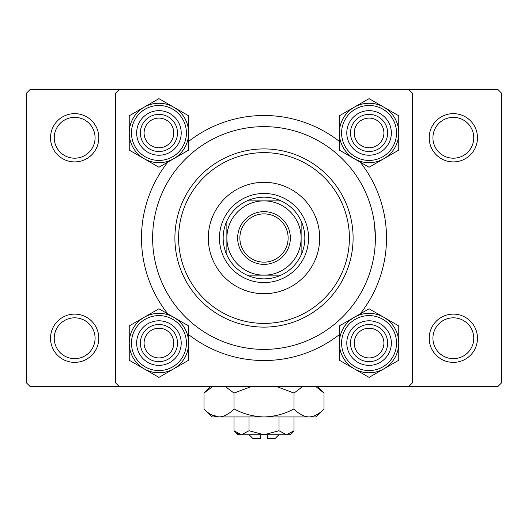 <?xml version="1.0" encoding="UTF-8"?>
<svg xmlns="http://www.w3.org/2000/svg" width="528" height="528" viewBox="0 0 528 528"><rect width="100%" height="100%" fill="white"/><g stroke="black" fill="none" stroke-linecap="round" stroke-linejoin="round"><path stroke-width="0.79" d="M50.53 338.25A24.13 24.13 0 0 1 74.659 314.12A24.13 24.13 0 0 1 98.795 338.25A24.13 24.13 0 0 1 74.659 362.38A24.13 24.13 0 0 1 50.53 338.25M95.08 338.25A20.42 20.42 0 0 0 74.659 317.83A20.42 20.42 0 0 0 54.245 338.25A20.42 20.42 0 0 0 74.659 358.67A20.42 20.42 0 0 0 95.08 338.25M50.53 137.775A24.13 24.13 0 0 1 74.659 113.645A24.13 24.13 0 0 1 98.795 137.775A24.13 24.13 0 0 1 74.659 161.905A24.13 24.13 0 0 1 50.53 137.775M95.08 137.775A20.42 20.42 0 0 0 74.659 117.355A20.42 20.42 0 0 0 54.245 137.775A20.42 20.42 0 0 0 74.659 158.195A20.42 20.42 0 0 0 95.08 137.775M429.205 137.775A24.13 24.13 0 0 1 453.341 113.645A24.13 24.13 0 0 1 477.47 137.775A24.13 24.13 0 0 1 453.341 161.905A24.13 24.13 0 0 1 429.205 137.775M473.755 137.775A20.42 20.42 0 0 0 453.341 117.355A20.42 20.42 0 0 0 432.92 137.775A20.42 20.42 0 0 0 453.341 158.195A20.42 20.42 0 0 0 473.755 137.775M429.205 338.25A24.13 24.13 0 0 1 453.341 314.12A24.13 24.13 0 0 1 477.47 338.25A24.13 24.13 0 0 1 453.341 362.38A24.13 24.13 0 0 1 429.205 338.25M473.755 338.25A20.42 20.42 0 0 0 453.341 317.83A20.42 20.42 0 0 0 432.92 338.25A20.42 20.42 0 0 0 453.341 358.67A20.42 20.42 0 0 0 473.755 338.25M374.477 223.912L375.375 238.016A111.375 111.375 0 0 0 264 126.641A111.375 111.375 0 0 0 152.625 238.016A111.375 111.375 0 0 0 264 349.391A111.375 111.375 0 0 0 375.375 238.016M167.825 313.903A122.509 122.509 0 0 1 167.825 162.122M188.641 141.418A122.509 122.509 0 0 1 339.359 141.418M360.175 162.122A122.509 122.509 0 0 1 360.175 313.903M408.784 89.516L30.116 89.516L26.4 93.225L26.4 382.8L30.109 386.516L408.791 386.516L412.5 382.8L412.5 93.225L408.784 89.516L497.891 89.516L501.6 93.225L501.6 382.8L497.891 386.516L408.791 386.516M119.209 386.516L115.5 382.8L115.5 93.225L119.209 89.516M339.359 334.607A122.509 122.509 0 0 1 188.641 334.607M319.691 238.016A55.691 55.691 0 0 0 264 182.325A55.691 55.691 0 0 0 208.309 238.016A55.691 55.691 0 0 0 264 293.7A55.691 55.691 0 0 0 319.691 238.016M178.609 238.016A85.384 85.384 0 0 0 264 323.4A85.384 85.384 0 0 0 349.391 238.016A85.384 85.384 0 0 0 264 152.625A85.384 85.384 0 0 0 178.609 238.016M353.1 238.016A89.1 89.1 0 0 1 264 327.116A89.1 89.1 0 0 1 174.9 238.016A89.1 89.1 0 0 1 264 148.916A89.1 89.1 0 0 1 353.1 238.016M173.785 343.075A14.85 14.85 0 0 0 158.935 328.225A14.85 14.85 0 0 0 144.085 343.075A14.85 14.85 0 0 0 158.935 357.925A14.85 14.85 0 0 0 173.785 343.075M140.375 343.075A18.559 18.559 0 0 1 158.935 324.515A18.559 18.559 0 0 1 177.5 343.075A18.559 18.559 0 0 1 158.935 361.64A18.559 18.559 0 0 1 140.375 343.075M383.915 368.801A29.707 29.707 0 0 1 354.209 368.801L369.065 377.381L398.772 360.228L398.772 325.928L369.065 308.774L339.359 325.928L339.359 360.228L354.209 368.801A29.707 29.707 0 0 1 354.209 317.348A29.707 29.707 0 0 1 398.772 343.075A29.707 29.707 0 0 1 383.915 368.801M369.065 365.35A22.275 22.275 0 0 1 346.79 343.075A22.275 22.275 0 0 1 369.065 320.8A22.275 22.275 0 0 1 391.34 343.075A22.275 22.275 0 0 1 369.065 365.35M369.065 324.515A18.559 18.559 0 0 0 350.5 343.075A18.559 18.559 0 0 0 369.065 361.64A18.559 18.559 0 0 0 387.625 343.075A18.559 18.559 0 0 0 369.065 324.515M369.065 313.375A29.7 29.7 0 0 1 398.765 343.075A29.7 29.7 0 0 1 369.065 372.775A29.7 29.7 0 0 1 339.365 343.075A29.7 29.7 0 0 1 369.065 313.375A29.7 29.7 0 0 0 339.365 343.075A29.7 29.7 0 0 0 369.065 372.775M383.915 343.075A14.85 14.85 0 0 0 369.065 328.225A14.85 14.85 0 0 0 354.215 343.075A14.85 14.85 0 0 0 369.065 357.925A14.85 14.85 0 0 0 383.915 343.075M350.5 343.075A18.559 18.559 0 0 1 369.065 324.515A18.559 18.559 0 0 1 387.625 343.075A18.559 18.559 0 0 1 369.065 361.64A18.559 18.559 0 0 1 350.5 343.075M144.085 317.348A29.707 29.707 0 0 1 173.791 317.348L158.935 308.774L129.228 325.928L129.228 360.228L158.935 377.381L188.641 360.228L188.641 325.928L173.791 317.348A29.707 29.707 0 0 1 173.791 368.801A29.707 29.707 0 0 1 129.228 343.075A29.707 29.707 0 0 1 144.085 317.348M158.935 320.8A22.275 22.275 0 0 1 181.21 343.075A22.275 22.275 0 0 1 158.935 365.35A22.275 22.275 0 0 1 136.66 343.075A22.275 22.275 0 0 1 158.935 320.8M158.935 361.64A18.559 18.559 0 0 0 177.5 343.075A18.559 18.559 0 0 0 158.935 324.515A18.559 18.559 0 0 0 140.375 343.075A18.559 18.559 0 0 0 158.935 361.64M158.935 372.775A29.7 29.7 0 0 1 129.235 343.075A29.7 29.7 0 0 1 158.935 313.375A29.7 29.7 0 0 1 188.635 343.075A29.7 29.7 0 0 1 158.935 372.775A29.7 29.7 0 0 0 188.635 343.075A29.7 29.7 0 0 0 158.935 313.375M144.085 132.95A14.85 14.85 0 0 0 158.935 147.8A14.85 14.85 0 0 0 173.785 132.95A14.85 14.85 0 0 0 158.935 118.1A14.85 14.85 0 0 0 144.085 132.95M177.5 132.95A18.559 18.559 0 0 1 158.935 151.51A18.559 18.559 0 0 1 140.375 132.95A18.559 18.559 0 0 1 158.935 114.385A18.559 18.559 0 0 1 177.5 132.95M354.215 132.95A14.85 14.85 0 0 0 369.065 147.8A14.85 14.85 0 0 0 383.915 132.95A14.85 14.85 0 0 0 369.065 118.1A14.85 14.85 0 0 0 354.215 132.95M387.625 132.95A18.559 18.559 0 0 1 369.065 151.51A18.559 18.559 0 0 1 350.5 132.95A18.559 18.559 0 0 1 369.065 114.385A18.559 18.559 0 0 1 387.625 132.95M383.915 158.677A29.707 29.707 0 0 1 354.209 158.677L369.065 167.251L398.772 150.104L398.772 115.797L369.065 98.644L339.359 115.797L339.359 150.104L354.209 158.677A29.707 29.707 0 0 1 354.209 107.224A29.707 29.707 0 0 1 398.772 132.95A29.707 29.707 0 0 1 383.915 158.677M369.065 155.225A22.275 22.275 0 0 1 346.79 132.95A22.275 22.275 0 0 1 369.065 110.675A22.275 22.275 0 0 1 391.34 132.95A22.275 22.275 0 0 1 369.065 155.225M369.065 114.385A18.559 18.559 0 0 0 350.5 132.95A18.559 18.559 0 0 0 369.065 151.51A18.559 18.559 0 0 0 387.625 132.95A18.559 18.559 0 0 0 369.065 114.385M369.065 103.25A29.7 29.7 0 0 1 398.765 132.95A29.7 29.7 0 0 1 369.065 162.65A29.7 29.7 0 0 1 339.365 132.95A29.7 29.7 0 0 1 369.065 103.25A29.7 29.7 0 0 0 339.365 132.95A29.7 29.7 0 0 0 369.065 162.65M144.085 107.224A29.707 29.707 0 0 1 173.791 107.224L158.935 98.644L129.228 115.797L129.228 150.104L158.935 167.251L188.641 150.104L188.641 115.797L173.791 107.224A29.707 29.707 0 0 1 173.791 158.677A29.707 29.707 0 0 1 129.228 132.95A29.707 29.707 0 0 1 144.085 107.224M158.935 110.675A22.275 22.275 0 0 1 181.21 132.95A22.275 22.275 0 0 1 158.935 155.225A22.275 22.275 0 0 1 136.66 132.95A22.275 22.275 0 0 1 158.935 110.675M158.935 151.51A18.559 18.559 0 0 0 177.5 132.95A18.559 18.559 0 0 0 158.935 114.385A18.559 18.559 0 0 0 140.375 132.95A18.559 18.559 0 0 0 158.935 151.51M158.935 162.65A29.7 29.7 0 0 1 129.235 132.95A29.7 29.7 0 0 1 158.935 103.25A29.7 29.7 0 0 1 188.635 132.95A29.7 29.7 0 0 1 158.935 162.65A29.7 29.7 0 0 0 188.635 132.95A29.7 29.7 0 0 0 158.935 103.25M264 211.655A26.36 26.36 0 0 1 290.36 238.016A26.36 26.36 0 0 1 264 264.37A26.36 26.36 0 0 1 237.64 238.016A26.36 26.36 0 0 1 264 211.655M264 262.145A24.13 24.13 0 0 0 288.13 238.016A24.13 24.13 0 0 0 264 213.88A24.13 24.13 0 0 0 239.87 238.016A24.13 24.13 0 0 0 264 262.145M264 197.175A40.841 40.841 0 0 0 246.985 200.891L281.015 200.891A40.841 40.841 0 0 0 264 197.175M264 282.566A44.55 44.55 0 0 1 219.45 238.016A44.55 44.55 0 0 1 264 193.466A44.55 44.55 0 0 1 308.55 238.016A44.55 44.55 0 0 1 264 282.566M246.985 275.141A40.841 40.841 0 0 0 281.015 275.141L246.985 275.141A40.841 40.841 0 0 1 226.875 255.024L226.875 221.001A40.841 40.841 0 0 0 226.875 255.024M301.125 255.024A40.841 40.841 0 0 0 301.125 221.001L301.125 255.024A40.841 40.841 0 0 1 281.015 275.141M301.125 238.016A37.125 37.125 0 0 0 264 200.891A37.125 37.125 0 0 0 226.875 238.016A37.125 37.125 0 0 0 264 275.141A37.125 37.125 0 0 0 301.125 238.016M281.015 200.891A40.841 40.841 0 0 1 301.125 221.001M226.875 221.001A40.841 40.841 0 0 1 246.985 200.891M278.85 434.775L275.141 438.491L267.709 438.491L267.709 434.775M287.542 434.689L289.991 434.775L294.01 430.756L286.506 434.775L279.002 430.756L264 434.775L248.998 430.756L241.494 434.775L233.99 430.756L233.99 416.955M248.998 430.756L248.998 416.955M237.646 433.66L240.458 434.689M294.01 430.756L294.01 416.955M279.002 430.756L279.002 416.955M316.688 387.248L324.014 393.07L324.014 408.916L315.975 416.955L212.025 416.955L203.986 408.916L203.986 393.07L212.731 386.516M324.014 408.916C319.341 413.939 314.345 416.618 309.012 416.955C303.739 416.645 298.742 413.965 294.01 408.916C284.618 413.952 274.619 416.632 264 416.955C253.42 416.632 243.415 413.952 233.99 408.916C229.324 413.939 224.321 416.618 218.988 416.955C213.721 416.645 208.718 413.965 203.986 408.916M233.99 408.916L233.99 393.07L251.486 386.516M225.245 386.516L233.99 393.07M211.312 414.737L218.988 416.955M309.012 416.955L311.084 416.79M294.01 408.916L294.01 393.07L302.755 386.516M276.507 386.516L294.01 393.07M286.506 434.775L238.009 434.775L233.99 430.756M260.291 434.775L260.291 438.491L252.859 438.491L249.15 434.775M369.065 370.55A27.469 27.469 0 0 0 396.535 343.075A27.469 27.469 0 0 0 369.065 315.605A27.469 27.469 0 0 0 341.59 343.075A27.469 27.469 0 0 0 369.065 370.55M158.935 315.605A27.469 27.469 0 0 0 131.465 343.075A27.469 27.469 0 0 0 158.935 370.55A27.469 27.469 0 0 0 186.41 343.075A27.469 27.469 0 0 0 158.935 315.605M369.065 160.42A27.469 27.469 0 0 0 396.535 132.95A27.469 27.469 0 0 0 369.065 105.475A27.469 27.469 0 0 0 341.59 132.95A27.469 27.469 0 0 0 369.065 160.42M158.935 105.475A27.469 27.469 0 0 0 131.465 132.95A27.469 27.469 0 0 0 158.935 160.42A27.469 27.469 0 0 0 186.41 132.95A27.469 27.469 0 0 0 158.935 105.475M317.46 386.516L324.014 393.07M210.54 386.516L203.986 393.07"/></g></svg>
